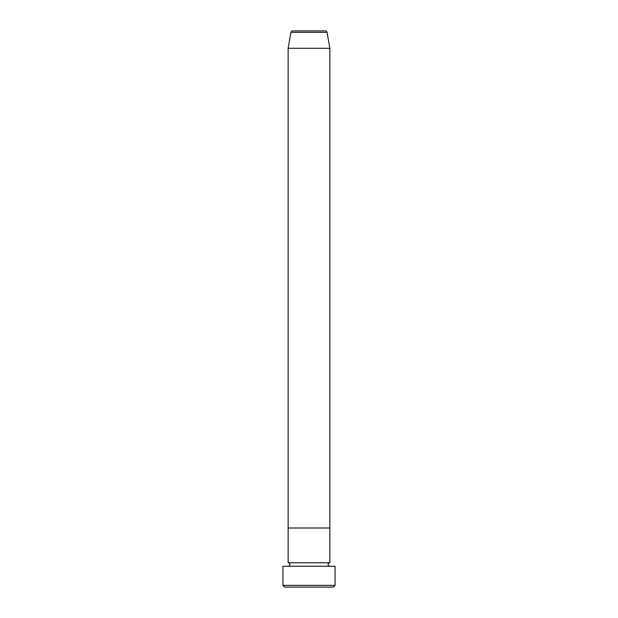 <?xml version="1.0" encoding="UTF-8"?>
<svg xmlns="http://www.w3.org/2000/svg" width="618" height="618" viewBox="0 0 618 618"><rect width="100%" height="100%" fill="white"/><g stroke="black" fill="none" stroke-linecap="round" stroke-linejoin="round"><path stroke-width="0.93" d="M333.334 587.1L284.666 587.1L282.928 585.362L335.072 585.362L333.334 587.1M327.046 32.337L290.954 32.337A1.738 1.738 0 0 1 292.669 30.9L325.331 30.9A1.738 1.738 0 0 1 327.046 32.337L329.857 48.281L329.857 528.004L288.142 528.004L288.142 562.766A1.738 1.738 0 0 1 289.881 564.504A1.738 1.738 0 0 1 288.142 566.242M290.954 32.337L288.142 48.281L288.142 528.004L329.857 528.004L329.857 562.766A1.738 1.738 0 0 0 328.119 564.504A1.738 1.738 0 0 0 329.857 566.242M329.857 562.766L288.142 562.766M335.072 585.362L335.072 566.242L282.928 566.242L282.928 585.362M329.857 48.281L288.142 48.281"/></g></svg>
